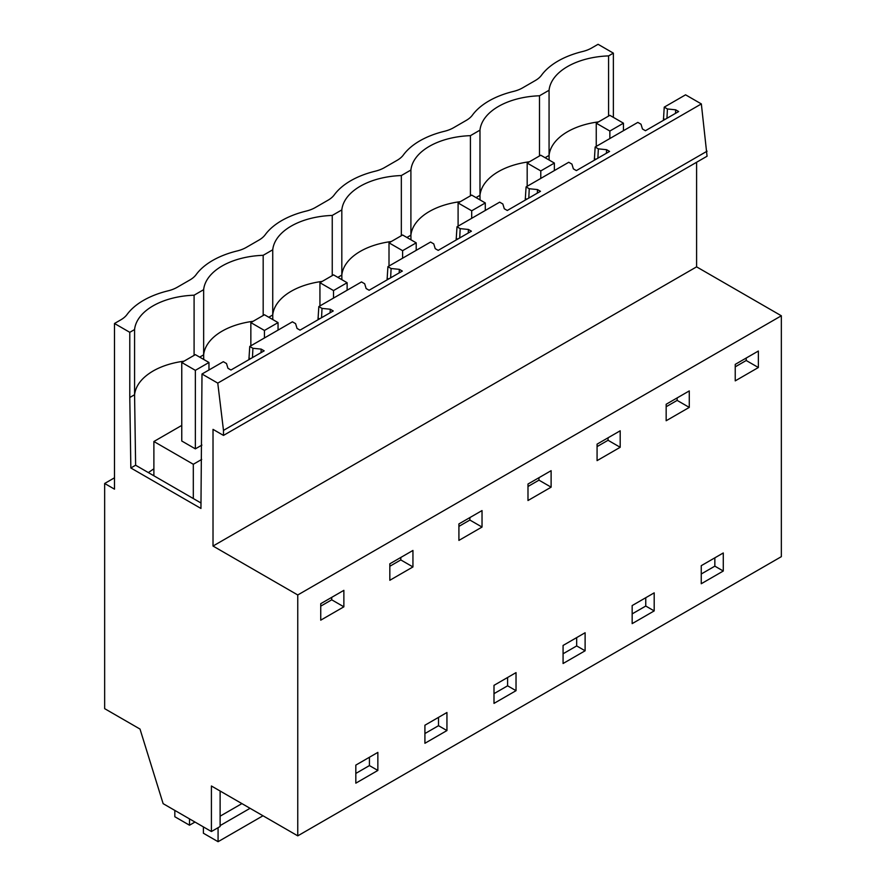 <?xml version="1.0" encoding="UTF-8"?>
<svg xmlns="http://www.w3.org/2000/svg" width="886" height="886" viewBox="0 0 886 886"><rect width="100%" height="100%" fill="white"/><g stroke="black" fill="none" stroke-linecap="round" stroke-linejoin="round"><path stroke-width="1.33" d="M696.595 162.271L696.595 266.852L213.017 546.042L297.762 594.971L297.762 835.852L211.411 785.993L211.411 831.533L163.135 803.657L140.01 729.067L104.659 708.656L104.659 483.479L114.493 477.809M135.624 465.239L134.572 394.735L129.788 397.493L130.84 467.974L200.945 508.453L201.997 374.014L223.327 361.698L226.506 363.537L227.968 368.299L230.947 370.016L264.161 350.845L261.182 349.117L252.92 348.287L249.752 346.448L292.413 321.817L295.592 323.645L297.043 328.418L300.033 330.135L333.247 310.964L330.268 309.236L322.006 308.394L318.827 306.567L361.499 281.925L364.678 283.764L366.128 288.526L369.108 290.254L402.333 271.072L399.342 269.355L391.091 268.513L387.913 266.675L430.574 242.044L433.752 243.883L435.214 248.645L438.193 250.361L471.407 231.191L468.428 229.463L460.177 228.632L456.999 226.794L499.66 202.163L502.838 203.99L504.3 208.764L507.279 210.48L540.493 191.31L537.514 189.582L529.252 188.74L526.074 186.913L568.746 162.271L571.924 164.109L573.375 168.872L576.365 170.599L609.579 151.417L606.589 149.701L598.338 148.859L595.159 147.021L637.831 122.39L641.01 124.228L642.461 128.991L645.44 130.718L678.654 111.536L675.675 109.82L667.424 108.978L664.245 107.14L685.576 94.824L701.347 103.928L707.061 156.224L223.482 435.414L223.482 430.386L707.061 151.196M696.595 266.852L781.341 315.781L781.341 556.663L297.762 835.852M114.493 323.49L120.861 319.813A28.85 16.657 180 0 0 127.041 314.508A76.927 44.411 180 0 1 168.019 290.852A28.85 16.657 180 0 0 177.2 287.285L189.947 279.932A28.85 16.657 180 0 0 196.127 274.627A76.927 44.411 180 0 1 237.094 250.971A28.85 16.657 180 0 0 246.286 247.404L259.022 240.04A28.85 16.657 180 0 0 265.202 234.746A76.927 44.411 180 0 1 306.179 211.089A28.85 16.657 180 0 0 315.361 207.512L328.108 200.158A28.85 16.657 180 0 0 334.288 194.854A76.927 44.411 180 0 1 375.265 171.197A28.85 16.657 180 0 0 384.446 167.631L397.194 160.277A28.85 16.657 180 0 0 403.374 154.972A76.927 44.411 180 0 1 444.34 131.316A28.85 16.657 180 0 0 453.532 127.75L466.269 120.385A28.85 16.657 180 0 0 472.448 115.091A76.927 44.411 180 0 1 513.426 91.435A28.85 16.657 180 0 0 522.618 87.858L535.354 80.504A28.85 16.657 180 0 0 541.534 75.199A76.927 44.411 180 0 1 582.512 51.543A28.85 16.657 180 0 0 591.693 47.977L598.072 44.3L613.367 53.138L608.582 55.896A63.46 36.636 180 0 0 549.065 90.261L539.496 95.777A63.46 36.636 180 0 0 479.979 130.142L470.422 135.658A63.46 36.636 180 0 0 410.905 170.023L401.336 175.55A63.46 36.636 180 0 0 341.819 209.916L332.25 215.431A63.46 36.636 180 0 0 272.733 249.797L263.175 255.312A63.46 36.636 180 0 0 203.647 289.678L194.089 295.204A63.46 36.636 180 0 0 134.572 329.559L129.788 332.328L114.493 323.49L114.493 489.161L104.659 483.479M613.367 117.362L613.367 53.138M664.245 107.14L663.415 120.341M249.752 346.448L248.911 359.65M318.827 306.567L317.996 319.757M387.913 266.675L387.082 279.876M456.999 226.794L456.157 239.995M526.074 186.913L525.243 200.103M595.159 147.021L594.329 160.222M701.347 103.928L217.768 383.117L201.997 374.014M217.768 383.117L223.482 430.386M213.017 546.042L213.017 429.367L223.482 435.414M297.762 594.971L781.341 315.781M343.868 606.821L320.743 620.167L320.743 603.687L343.868 590.342L343.868 606.821L331.718 599.811L331.718 597.352M377.857 770.443L355.829 783.169L355.829 765.105L377.857 752.391L377.857 770.443L369.429 765.582L355.829 773.434M735.236 380.869L735.236 364.379L758.361 351.033L758.361 367.513L735.236 380.869M494 685.343L516.029 672.618L516.029 690.681L494 703.395L494 685.343M723.275 571.027L723.275 552.964L701.247 565.689L701.247 583.741L723.275 571.027L714.847 566.154L701.247 574.006M389.829 580.286L389.829 563.795L412.942 550.45L412.942 566.94L389.829 580.286M482.028 527.059L458.915 540.405L458.915 523.914L482.028 510.569L482.028 527.059L469.879 520.049L458.915 526.384M597.075 460.631L597.075 444.141L620.189 430.795L620.189 447.286L597.075 460.631M666.161 420.75L666.161 404.26L689.275 390.914L689.275 407.405L666.161 420.75M654.189 610.908L632.161 623.633L632.161 605.57L654.189 592.856L654.189 610.908L645.761 606.046L632.161 613.898M551.114 487.167L551.114 470.687L527.99 484.033L527.99 500.524L551.114 487.167L538.965 480.157L527.99 486.492M585.114 650.789L585.114 632.737L563.075 645.451L563.075 663.514L585.114 650.789L576.675 645.927L563.075 653.779M424.915 725.224L446.943 712.51L446.943 730.562L424.915 743.288L424.915 725.224M211.411 831.533L220.116 826.505L220.116 791.021M608.582 116.066L608.582 55.896M666.959 118.292L667.424 108.978M664.91 119.477L663.415 118.613M675.675 109.82L675.497 113.364M714.847 557.837L714.847 566.154M758.361 367.513L746.211 360.502L746.211 358.044M746.211 360.502L735.236 366.837M598.515 121.88A63.46 36.636 0 0 0 567.538 131.726A63.46 36.636 0 0 0 549.065 155.427L549.065 90.261M549.132 160.045L549.065 155.427L545.1 157.708M539.496 155.947L539.496 95.777M153.887 468.805L148.339 472.581M645.761 597.718L645.761 606.046M480.046 199.926L479.979 195.308L476.015 197.6M529.429 161.773A63.46 36.636 0 0 0 498.453 171.607A63.46 36.636 0 0 0 479.979 195.308L479.979 130.142M470.422 195.839L470.422 135.658M597.884 158.173L598.338 148.859M595.824 159.358L594.329 158.494M606.589 149.701L606.423 153.245M689.275 407.405L677.137 400.394L666.161 406.729M677.137 400.394L677.137 397.925M576.675 637.599L576.675 645.927M410.971 239.807L410.905 235.189L406.929 237.481M460.343 201.654A63.46 36.636 0 0 0 429.367 211.499A63.46 36.636 0 0 0 410.905 235.189L410.905 170.023M401.336 235.72L401.336 175.55M528.798 198.054L529.252 188.74M526.738 199.25L525.243 198.386M537.514 189.582L537.337 193.126M620.189 447.286L608.051 440.276L597.075 446.61M608.051 440.276L608.051 437.806M507.6 677.491L507.6 685.808L494 693.66M341.885 279.699L341.819 275.081L337.854 277.362M391.269 241.535A63.46 36.636 0 0 0 360.292 251.38A63.46 36.636 0 0 0 341.819 275.081L341.819 209.916M332.25 275.601L332.25 215.431M459.712 237.946L460.177 228.632M457.652 239.131L456.157 238.268M468.428 229.463L468.251 233.007M516.029 690.681L507.6 685.808M538.965 480.157L538.965 477.698M438.515 717.372L438.515 725.7L424.915 733.542M272.799 319.58L272.733 314.962L268.768 317.254M322.183 281.416A63.46 36.636 0 0 0 291.206 291.261A63.46 36.636 0 0 0 272.733 314.962L272.733 249.797M263.175 315.494L263.175 255.312M390.637 277.827L391.091 268.513M388.577 279.012L387.082 278.149M399.342 269.355L399.176 272.899M446.943 730.562L438.515 725.7M469.879 520.049L469.879 517.579M369.429 757.253L369.429 765.582M203.725 359.461L203.647 354.843L199.682 357.136M253.097 321.308A63.46 36.636 0 0 0 222.12 331.142A63.46 36.636 0 0 0 203.647 354.843L203.647 289.678M194.089 355.375L194.089 295.204M321.552 317.709L322.006 308.394M319.492 318.894L317.996 318.03M330.268 309.236L330.09 312.78M412.942 566.94L400.804 559.93L389.829 566.265M400.804 559.93L400.804 557.46M129.788 397.493L129.788 332.328M130.84 467.974L135.602 465.228L201.022 503.004M184.022 361.189A63.46 36.636 0 0 0 153.045 371.035C141.882 377.635 135.724 385.532 134.572 394.735L134.572 329.559M331.718 599.811L320.743 606.146M261.182 349.117L261.005 352.661M252.466 357.59L252.92 348.287M250.406 358.786L248.911 357.922M153.887 475.782L153.887 441.505L193.314 464.275L193.314 498.552M153.887 441.505L181.763 425.413M201.687 459.435L193.314 464.275M218.078 827.679L218.078 841.7L203.392 833.228L203.392 826.904M174.83 810.413L174.83 816.737L189.504 825.209L194.986 822.042M189.504 818.885L189.504 825.209M218.078 841.7L262.987 815.773M220.116 825.608L250.062 808.309M220.116 816.183L241.911 803.602M596.256 146.389L596.256 123.187L609.856 131.039L609.856 138.537M596.256 123.187L609.856 115.335L623.456 123.187L609.856 131.039M623.456 130.685L623.456 123.187M527.181 186.27L527.181 163.068L540.781 170.92L540.781 178.418M527.181 163.068L540.781 155.216L554.37 163.068L540.781 170.92M554.37 170.566L554.37 163.068M458.095 226.163L458.095 202.949L471.695 210.802L471.695 218.31M458.095 202.949L471.695 195.097L485.295 202.949L471.695 210.802M485.295 210.458L485.295 202.949M389.009 266.044L389.009 242.842L402.609 250.683L402.609 258.191M389.009 242.842L402.609 234.989L416.21 242.842L402.609 250.683M416.21 250.339L416.21 242.842M319.935 305.925L319.935 282.723L333.524 290.575L333.524 298.073M319.935 282.723L333.524 274.87L347.124 282.723L333.524 290.575M347.124 290.22L347.124 282.723M250.849 345.817L250.849 322.604L264.449 330.456L264.449 337.965M250.849 322.604L264.449 314.751L278.049 322.604L264.449 330.456M278.049 330.113L278.049 322.604M181.763 441.006L181.763 362.485L195.363 370.337L195.363 448.859L181.763 441.006M181.763 362.485L195.363 354.644L208.963 362.485L195.363 370.337M201.908 445.082L195.363 448.859M208.963 369.994L208.963 362.485"/></g></svg>
